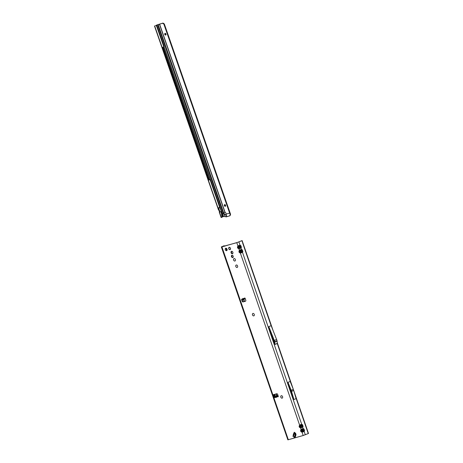 <?xml version="1.0" encoding="UTF-8"?>
<svg xmlns="http://www.w3.org/2000/svg" width="463" height="463" viewBox="0 0 463 463"><rect width="100%" height="100%" fill="white"/><g stroke="black" fill="none" stroke-linecap="round" stroke-linejoin="round"><path stroke-width="0.69" d="M282.193 398.134A1.296 0.914 67.9 0 1 282.129 398.157A1.296 0.914 67.9 0 1 280.844 397.231A1.296 0.914 67.9 0 1 281.22 395.738A1.296 0.914 67.9 0 1 281.29 395.715A1.296 0.914 67.9 0 1 282.575 396.635A1.296 0.914 67.9 0 1 282.193 398.134A1.296 0.914 67.9 0 1 282.158 398.145A1.296 0.914 67.9 0 1 280.879 397.231A1.296 0.914 67.9 0 1 281.238 395.732M253.863 315.853A1.296 0.914 67.9 0 1 253.799 315.876A1.296 0.914 67.9 0 1 252.509 314.95A1.296 0.914 67.9 0 1 252.891 313.457A1.296 0.914 67.9 0 1 252.954 313.434A1.296 0.914 67.9 0 1 254.245 314.354A1.296 0.914 67.9 0 1 253.863 315.853A1.296 0.914 67.9 0 1 253.828 315.864A1.296 0.914 67.9 0 1 252.543 314.95A1.296 0.914 67.9 0 1 252.908 313.451M237.206 267.423A1.296 0.914 67.9 0 1 237.154 267.44A1.296 0.914 67.9 0 1 235.87 266.526A1.296 0.914 67.9 0 1 236.228 265.021M234.99 260.993A1.296 0.914 67.9 0 1 234.938 261.01A1.296 0.914 67.9 0 1 233.659 260.096A1.296 0.914 67.9 0 1 234.018 258.597M226.656 250.662A1.296 0.914 67.9 0 1 226.592 250.686A1.296 0.914 67.9 0 1 225.307 249.765A1.296 0.914 67.9 0 1 225.684 248.266A1.296 0.914 67.9 0 1 225.747 248.243A1.296 0.914 67.9 0 1 227.038 249.169A1.296 0.914 67.9 0 1 226.656 250.662A1.296 0.914 67.9 0 1 226.621 250.674A1.296 0.914 67.9 0 1 225.336 249.76A1.296 0.914 67.9 0 1 225.701 248.261M236.28 265.01A1.296 0.914 67.9 0 1 237.571 265.93A1.296 0.914 67.9 0 1 237.189 267.429A1.296 0.914 67.9 0 1 237.125 267.452A1.296 0.914 67.9 0 1 235.835 266.526A1.296 0.914 67.9 0 1 236.217 265.027A1.296 0.914 67.9 0 1 236.28 265.01M231.558 251.293A1.296 0.914 67.9 0 1 232.848 252.219A1.296 0.914 67.9 0 1 232.467 253.712A1.296 0.914 67.9 0 1 232.403 253.736A1.296 0.914 67.9 0 1 231.118 252.815A1.296 0.914 67.9 0 1 231.494 251.316A1.296 0.914 67.9 0 1 231.558 251.293M234.07 258.58A1.296 0.914 67.9 0 1 235.354 259.5A1.296 0.914 67.9 0 1 234.978 260.999A1.296 0.914 67.9 0 1 234.909 261.022A1.296 0.914 67.9 0 1 233.624 260.096A1.296 0.914 67.9 0 1 234 258.603A1.296 0.914 67.9 0 1 234.07 258.58M231.934 255.246A1.239 0.874 67.9 0 1 233.167 256.126A1.239 0.874 67.9 0 1 232.802 257.561A1.239 0.874 67.9 0 1 232.739 257.584A1.239 0.874 67.9 0 1 231.512 256.699A1.239 0.874 67.9 0 1 231.87 255.269A1.239 0.874 67.9 0 1 231.934 255.246M229.717 249.603L229.723 249.603A1.163 0.828 -112.1 0 0 229.989 249.586A1.163 0.828 -112.1 0 0 230.209 249.464L230.476 248.938A1.163 0.828 -112.1 0 0 230.487 248.741L230.302 248.029A1.163 0.828 -112.1 0 0 229.862 247.52L229.307 247.369A1.163 0.828 -112.1 0 0 229.156 247.41L229.035 247.624A0.451 0.318 67.9 0 1 229.156 247.369L229.162 247.364A1.204 0.851 67.9 0 1 229.307 247.323L229.226 247.323A1.239 0.874 67.9 0 1 230.435 248.203A1.239 0.874 67.9 0 1 230.07 249.632A1.239 0.874 67.9 0 1 230.007 249.655A1.239 0.874 67.9 0 1 228.78 248.77A1.239 0.874 67.9 0 1 229.144 247.34A1.239 0.874 67.9 0 1 229.208 247.317L229.289 247.3M242.155 299.139L242.878 298.832L242.815 298.357L243.098 298.739L244.452 298.166A0.567 0.399 67.9 0 1 245.187 298.473L245.784 300.203A0.909 0.642 67.9 0 1 245.459 301.239L243.075 301.922A0.909 0.642 67.9 0 1 242.161 301.239L241.64 299.717A0.567 0.399 67.9 0 1 242.155 299.139L242.728 299.625A0.816 0.579 67 0 0 243.098 299.636L245.049 298.826L244.476 298.49L244.898 297.987L244.476 298.49M242.878 298.832L243.688 299.387L244.366 299.11L243.098 298.739M300.591 424.519L300.776 425.051L301.361 425.075A0.816 0.498 -65.6 0 0 301.72 424.345L299.596 425.075L299.121 426.793L299.926 426.203A0.816 0.498 -152.3 0 1 299.191 425.844M302.067 428.802L302.252 429.34L302.837 429.363A0.816 0.498 -65.6 0 0 303.196 428.628L301.066 429.357L300.585 427.962L302.709 427.227L303.091 426.4L302.507 424.698A0.816 0.498 114.4 0 1 302.148 425.433L302.599 425.607L302.356 426.041L299.671 426.62M301.147 430.903L301.401 430.486A0.816 0.498 -152.3 0 1 300.666 430.127L300.597 431.082L301.61 431.094A0.816 0.446 117.4 0 0 301.251 431.823L302.061 432.245L304.185 431.516A0.816 0.446 -155.5 0 0 303.45 431.157L302.42 431.516L301.61 431.094L303.832 430.324L303.45 431.157M304.075 429.895L303.832 430.324A0.816 0.446 -155.5 0 1 304.567 430.683L303.983 428.987A0.816 0.498 114.4 0 1 303.624 429.722L304.075 429.895M240.384 249.673L240.569 250.205L241.154 250.228A0.816 0.498 -65.6 0 0 241.512 249.499L239.388 250.228L238.92 251.947L239.718 251.357A0.816 0.498 -152.3 0 1 238.983 250.998M301.361 425.075L302.148 425.433L299.926 426.203L300.325 425.433A0.816 0.498 -152.3 0 1 299.596 425.075L240.384 253.116L242.508 252.387L242.884 251.554L242.299 249.858A0.816 0.498 114.4 0 1 241.946 250.587L242.398 250.767L242.155 251.195L239.469 251.774M238.914 245.39L239.093 245.922L239.678 245.946A0.816 0.498 -65.6 0 0 240.037 245.211L237.913 245.946L237.444 247.664L238.242 247.068A0.816 0.498 -152.3 0 1 237.507 246.71M241.154 250.228L241.946 250.587L239.718 251.357L240.123 250.587A0.816 0.498 -152.3 0 1 239.388 250.228L238.908 248.834L241.032 248.099L241.408 247.265L240.824 245.569A0.816 0.498 114.4 0 1 240.471 246.304L240.922 246.478L240.679 246.912L237.994 247.485M278.251 396.594A0.567 0.399 67.9 0 1 278.037 396.421L277.592 396.6L277.499 396.12A0.816 0.579 -105.9 0 1 277.823 395.622L278.031 395.541M277.997 395.443L274.877 396.461A0.816 0.579 74.1 0 0 274.553 396.959L274.571 397.462A0.567 0.399 67.9 0 1 273.755 397.439L273.158 395.703A0.909 0.642 67.9 0 1 273.483 394.667L276.735 393.741A0.909 0.642 67.9 0 1 277.65 394.424L278.246 396.154A0.567 0.399 67.9 0 1 277.592 396.6L275.688 397.624L275.578 396.264L276.469 395.929L275.688 397.624M274.536 397.659A0.567 0.399 67.9 0 1 274.2 397.254L273.604 395.518A0.909 0.642 67.9 0 1 273.737 394.592M294.046 432.76L294.208 432.228L295.602 433.264L296.042 434.67L295.313 436.979L294.329 437.321L292.94 436.285L293.102 435.758A4.537 3.212 67.9 0 0 293.293 434.676A0.909 0.642 -112.1 0 1 293.31 434.549A4.219 2.986 -112.1 0 1 293.554 433.762A0.909 0.642 -112.1 0 1 293.611 433.663A4.537 3.212 67.9 0 0 294.046 432.76L294.184 432.702A1.134 0.521 -53.3 0 1 294.208 432.228M232.675 253.579A1.296 0.914 67.9 0 1 231.581 252.676A1.296 0.914 67.9 0 1 231.731 251.27M233.011 257.422A1.239 0.874 67.9 0 1 231.975 256.56A1.239 0.874 67.9 0 1 232.113 255.223M222.367 246.733L237.235 242.49L242.149 240.586L236.79 242.676L222.373 246.6M245.65 301.129L243.521 301.737A0.909 0.642 67.9 0 1 242.606 301.06L242.085 299.538A0.567 0.399 67.9 0 1 242.074 299.098M294.352 432.957A4.537 3.212 67.9 0 1 294.057 433.478A0.909 0.642 -112.1 0 0 293.999 433.582A4.219 2.986 -112.1 0 0 293.756 434.363A0.909 0.642 -112.1 0 0 293.739 434.497A4.537 3.212 67.9 0 1 293.646 435.214M308.254 432.882L308.52 433.461L303.19 435.515L287.864 439.85L221.464 247.005M276.77 396.837L277.557 395.622L276.469 395.929M244.649 298.241L244.91 298.866L244.649 298.241M244.788 298.195L245.049 298.826L244.724 298.213M308.26 433.588L295.463 396.421M242.872 243.202L241.86 240.743M268.835 326.629L274.27 340.438A0.909 0.642 67.9 0 1 274.293 340.49L274.721 341.735A0.909 0.642 67.9 0 1 274.785 342.035L274.976 344.455L268.835 326.629L271.168 325.68L276.602 339.495A0.909 0.642 67.9 0 1 276.619 339.547L277.048 340.785A0.909 0.642 67.9 0 1 277.111 341.092L277.25 343.529L291.053 383.607M293.936 399.523L296.117 398.637L293.71 390.5A0.909 0.642 67.9 0 0 293.692 390.448L293.339 389.435A0.909 0.642 67.9 0 0 293.322 389.383L290.203 381.454L288.021 382.34L291.14 390.268A0.909 0.642 67.9 0 1 291.158 390.321L291.511 391.333A0.909 0.642 67.9 0 1 291.528 391.391L293.936 399.523L288.021 382.34M294.439 392.965L307.351 430.943M222.344 246.663L223.073 246.357L222.014 246.617M222.061 246.605L224.098 245.76L222.367 246.576M221.326 246.843L287.807 439.682M223.305 246.067L223.432 246.426M243.822 299.341L244.545 301.448M276.359 393.845L277.007 395.726M243.457 299.492L244.169 301.552M275.989 393.955L276.631 395.83M242.23 241.136L242.149 240.586M238.908 248.834A0.816 0.446 -62.6 0 1 239.267 248.099L238.451 247.676A0.816 0.446 117.4 0 0 238.092 248.411L238.908 248.834M242.299 249.858L241.512 249.499L241.032 248.099A0.816 0.446 -155.5 0 0 240.297 247.74L239.267 248.099M239.678 245.946L240.471 246.304L238.242 247.068L238.648 246.299A0.816 0.498 -152.3 0 1 237.913 245.946L236.79 242.676M241.408 247.265A0.816 0.446 -155.5 0 0 240.679 246.912L240.297 247.74M240.384 253.116A0.816 0.446 -62.6 0 1 240.743 252.381L239.927 251.959A0.816 0.446 117.4 0 0 239.568 252.694L240.384 253.116M302.507 424.698L301.72 424.345L242.508 252.387A0.816 0.446 -155.5 0 0 241.773 252.028L240.743 252.381M242.884 251.554A0.816 0.446 -155.5 0 0 242.155 251.195L241.773 252.028M303.19 435.515L302.061 432.245A0.816 0.446 -62.6 0 1 302.42 431.516M302.837 429.363L303.624 429.722L301.401 430.486L301.801 429.716A0.816 0.498 -152.3 0 1 301.066 429.357L300.666 430.127M300.585 427.962A0.816 0.446 -62.6 0 1 300.944 427.227L300.134 426.805A0.816 0.446 117.4 0 0 299.775 427.54L300.585 427.962M303.983 428.987L303.196 428.628L302.709 427.227A0.816 0.446 -155.5 0 0 301.98 426.874L300.944 427.227M303.091 426.4A0.816 0.446 -155.5 0 0 302.356 426.041L301.98 426.874M224.098 245.76L224.954 246.108M226.187 248.261L226.968 250.408M225.869 248.22L226.65 250.668M224.769 246.241L223.901 245.865M277.991 396.351L277.499 396.12M292.94 436.285A1.134 0.521 -53.3 0 1 293.241 435.7A1.134 0.521 -53.3 0 1 293.357 435.55L294.96 436.412A1.134 0.608 17.4 0 0 295.313 436.979M295.602 433.264A1.134 0.521 -53.3 0 0 295.614 433.825L294.96 436.412L295.683 434.103L294.225 432.789L294.786 433.542L293.357 435.55M294.786 433.542L295.683 434.103A1.134 0.608 17.4 0 0 296.042 434.67M294.624 434.057L295.18 434.473L294.746 436.586A1.134 0.521 126.7 0 0 294.329 437.321M229.202 247.607L229.33 247.311A0.451 0.318 67.9 0 1 229.584 247.456L229.758 247.387M230.348 249.511L230.244 249.493A1.204 0.851 67.9 0 1 230.013 249.615A1.204 0.851 67.9 0 1 229.746 249.632L229.81 249.661M228.849 247.873L228.734 248.469A1.204 0.851 67.9 0 1 228.78 247.792L228.791 247.821A1.163 0.828 -112.1 0 0 228.751 248.475L229.04 249.152A1.163 0.828 -112.1 0 0 229.179 249.308L229.741 249.632M229.526 249.331L229.712 249.598L229.457 249.395A0.451 0.318 67.9 0 1 229.197 249.331A1.204 0.851 67.9 0 1 229.04 249.169L228.751 248.475M226.233 214.155L225.649 214.427A1.134 1.134 -21 0 1 224.214 213.779A1.134 1.134 -21 0 1 224.92 212.314L225.093 212.343A1.134 0.804 67.9 0 1 225.898 213.09A1.134 0.804 67.9 0 1 225.892 214.201L226.939 216.655L229.44 215.926L230.261 215.237L230.562 214.265L230.192 214.415L229.648 213.107L225.892 214.201M225.649 214.427A1.134 1.134 -21 0 1 225.643 214.427L225.66 214.456A1.134 1.134 -21 0 1 225.655 214.462A1.134 1.134 -21 0 1 224.219 213.796M224.677 204.6A0.909 0.642 67.9 0 1 225.273 206.313A0.909 0.642 67.9 0 1 224.677 204.6M165.077 33.348A0.909 0.642 67.9 0 1 165.673 35.061A0.909 0.642 67.9 0 1 165.077 33.348M226.939 216.655L226.482 216.811A1.36 1.36 159 0 1 225.539 216.719L223.293 213.356L222.437 213.617L156.708 25.639M225.093 212.343L159.585 24.105L156.801 25.031M223.409 216.626L225.099 216.51M225.66 214.456L226.783 216.707M223.131 216.597L222.327 216.667M221.997 213.784L222.437 213.617L223.6 216.562M219.231 207.499A0.451 0.289 -111.6 0 0 219.178 207.655L219.022 209.224L218.536 209.415L218.831 210.318L218.692 207.852A0.451 0.289 -111.6 0 1 218.843 207.609A0.451 0.289 -111.6 0 0 218.843 207.609L219.277 207.488A0.683 0.44 68.4 0 0 219.474 206.724L210.237 180.182A0.451 0.289 -111.6 0 0 209.808 179.829L208.888 179.858L162.768 47.353L163.543 46.896A0.451 0.289 -111.6 0 0 163.671 46.393L156.818 26.698A1.36 0.874 -111.6 0 0 155.527 25.65L156.529 25.124M219.022 209.195L219.393 210.26L219.022 209.224L219.34 210.161L218.831 210.318L219.393 210.26A0.451 0.318 -106.3 0 1 219.462 210.393L219.838 211.481A0.451 0.318 -106.3 0 1 219.873 211.632L219.913 211.95L220.758 211.713A1.019 0.654 68.4 0 1 221.725 212.5L221.818 212.76A0.451 0.289 68.4 0 1 221.846 212.876L222.344 216.811L222.165 217.211L222.344 216.811L221.997 216.95A0.451 0.289 68.4 0 1 221.835 217.344L221.158 217.523M219.902 207.204L222.987 216.51L222.547 216.574M222.298 216.643L222.749 216.58M218.93 210.393A0.451 0.318 -106.3 0 1 218.993 210.532L219.375 211.62A0.451 0.318 -106.3 0 1 219.41 211.765L219.913 211.95L219.271 212.176L220.272 211.904A1.019 0.654 68.4 0 1 221.245 212.691L221.337 212.957A0.451 0.289 68.4 0 1 221.366 213.067L221.997 216.95M155.527 25.65L162.681 23.15A1.36 0.961 -112.1 0 1 163.468 23.335L164.33 23.972L230.562 214.265M164.33 23.972L163.885 24.151L163.022 23.515A1.36 0.961 -112.1 0 0 162.235 23.329L162.681 23.15M163.885 24.151L229.648 213.107M230.192 214.415L229.937 215.37M229.567 215.874L229.735 215.804A1.36 0.961 -112.1 0 0 229.798 215.781L229.44 215.926M229.798 215.781A1.36 0.961 -112.1 0 0 230.261 215.237M165.916 34.893A0.909 0.642 67.9 0 1 165.279 33.336M225.516 206.145A0.909 0.642 67.9 0 1 224.885 204.588M159.585 24.105L162.235 23.329M219.271 212.176L221.111 217.465M219.474 206.724L219.96 206.533A0.683 0.44 68.4 0 1 219.763 207.291L219.329 207.465M219.96 206.533L210.723 179.985A0.451 0.289 -111.6 0 0 210.289 179.638L209.369 179.661L163.248 46.983M163.578 46.885L164.024 46.705A0.451 0.289 -111.6 0 0 164.157 46.202L157.304 26.507L156.818 26.698M156.014 25.459A1.36 0.874 68.4 0 1 157.304 26.507M288.327 439.757L273.755 397.439L274.2 397.254M274.571 397.462L275.392 397.231M300.597 431.082L301.251 431.823M299.121 426.793L299.775 427.54M238.92 251.947L239.568 252.694M237.444 247.664L238.092 248.411M221.927 246.912L273.158 395.703L273.604 395.518M277.123 395.824L277.823 395.622M274.877 396.461L275.578 396.264M243.098 299.636L243.688 299.387M243.984 299.26L244.91 298.866M292.379 386.981L277.262 343.089M271.984 327.763L242.89 243.254M271.115 325.703L242.745 243.318M274.976 344.455L277.25 343.529M240.824 245.569L240.037 245.211L238.914 241.941M305.314 434.786L304.185 431.516L304.567 430.683M274.588 396.808L273.818 394.574M274.385 394.412L275.068 396.386M275.444 396.235L274.779 394.297M242.791 301.407L242.045 299.237M238.648 246.299L239.093 245.922M240.123 250.587L240.569 250.205M301.801 429.716L302.252 429.34M300.325 425.433L300.776 425.051M223.594 245.963L223.733 246.339M274.958 344.379L277.291 343.43M274.785 342.035L277.111 341.092M274.721 341.735L277.048 340.785M274.293 340.49L276.619 339.547M274.27 340.438L276.602 339.495M291.528 391.391L293.71 390.5M291.511 391.333L293.692 390.448M291.158 390.321L293.339 389.435M291.14 390.268L293.322 389.383M241.64 299.717L242.085 299.538M242.161 301.239L242.606 301.06M243.075 301.922L243.521 301.737M293.739 434.497L293.293 434.676M293.756 434.363L293.31 434.549M293.999 433.582L293.554 433.762M294.057 433.478L293.611 433.663M229.567 249.36L229.035 249.163A0.451 0.318 67.9 0 1 228.965 248.851M230.528 248.978A0.451 0.318 67.9 0 1 230.36 249.135L230.267 249.43M229.532 247.502L229.885 247.479A1.204 0.851 67.9 0 1 230.343 248.012L230.377 248.058M228.809 248.475L228.971 248.851M157.657 24.765L223.293 213.356M159.428 24.157L224.92 212.314M158.149 24.603L224.561 215.405M163.561 46.89L164.041 46.699L210.306 179.638M219.977 211.932L219.873 211.632M221.87 217.326L222.165 217.211M221.366 213.067L221.846 212.876M163.022 23.515L163.468 23.335M219.375 211.62L219.838 211.481M218.993 210.532L219.462 210.393M221.343 217.483L219.479 212.129L219.966 211.938M218.536 209.415L154.659 25.893M221.337 212.957L221.818 212.76M221.245 212.691L221.725 212.5M220.272 211.904L220.758 211.713M218.692 207.852L219.178 207.655M210.237 180.182L210.723 179.985M209.808 179.829L210.289 179.638M209.102 180.032L209.589 179.835M208.888 179.858L209.369 179.661M162.768 47.353L163.254 47.157M163.671 46.393L164.157 46.202M308.317 432.974L277.221 342.556M273.124 330.657L242.213 240.939M274.096 394.493L274.791 396.513M244.724 298.421L244.782 298.097M221.852 217.338L222.182 217.205M154.451 25.94L218.495 209.942M219.306 207.476L219.786 207.285"/></g></svg>
